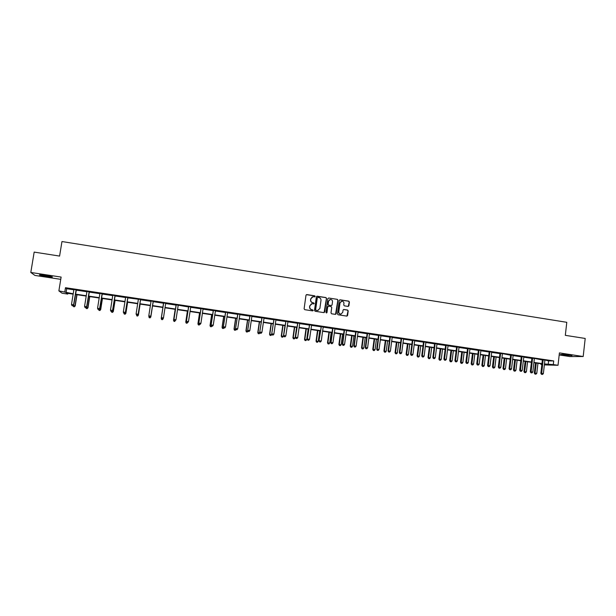 <?xml version="1.0" encoding="UTF-8"?>
<svg xmlns="http://www.w3.org/2000/svg" width="616" height="616" viewBox="0 0 616 616"><rect width="100%" height="100%" fill="white"/><g stroke="black" fill="none" stroke-linecap="round" stroke-linejoin="round"><path stroke-width="0.92" d="M315.184 296.427L314.738 295.819L306.845 294.579L305.99 295.218L304.104 308.809L304.751 309.679L312.659 310.887L313.251 310.441L311.781 309.679C310.364 309.309 309.679 308.377 309.74 306.891L309.894 305.759L312.096 303.696L313.736 303.88L314.222 303.426L312.751 302.664C311.334 302.294 310.649 301.363 310.71 299.884L310.864 298.752L313.028 296.689L314.714 296.874L315.184 296.427M314.776 296.866L314.591 295.873L306.375 294.664M312.812 310.887L312.659 309.879L311.781 309.679M313.798 303.873L313.629 302.872L312.751 302.664M569.038 354.978L560.637 354.416L563.609 355.024L572.002 355.578L569.038 354.978M45.176 275.344C40.641 274.697 38.808 274.62 39.678 275.098L46.724 276.561C51.228 277.2 53.053 277.277 52.198 276.8L45.176 275.344M348.055 306.421L348.887 305.79L349.395 302.017L348.764 301.155L340.132 299.8L339.3 300.431L337.468 313.921L338.099 314.784L346.885 316.116L347.586 315.477L348.202 310.911L347.57 310.048L343.728 309.471L343.043 310.11L342.735 312.381L340.871 314.106C339.485 313.968 338.8 313.197 338.808 311.773L340.009 302.895L341.818 301.178C343.228 301.286 343.936 302.063 343.936 303.511L343.736 304.982L344.367 305.844L348.055 306.421M545.021 359.99L548.602 360.907L553.707 360.93L553.291 364.587L558.019 365.288L544.367 364.911M67.876 293.339L67.76 294.063L62.023 293.208L58.874 290.883L61.123 277.077L30.8 272.465L34.173 252.098L59.59 256.079L61.962 241.541L566.789 322.307L565.319 335.335L585.2 338.454L583.19 356.518L559.42 352.899L558.019 365.288M58.874 290.883L73.212 293.786M553.707 360.93L65.481 287.71L64.819 291.768M326.565 298.437L325.933 297.574L317.202 296.204L316.362 296.843L314.491 310.402L315.13 311.265L323.877 312.605L324.717 311.965L326.565 298.437L325.772 297.628L316.763 296.273M328.698 298.005L337.383 299.368L338.015 300.231L336.182 313.729L335.481 314.368L331.624 313.79L330.992 312.928L331.739 307.446L331.108 306.583L328.636 306.198L327.797 306.837L326.526 313.005L325.98 312.389L327.858 298.645L328.698 298.005L337.383 299.368M559.189 354.939L570.023 356.579L583.19 356.518M30.8 272.465L34.935 275.429L60.753 279.348M65.481 287.71L66.69 288.719L73.858 289.79L73.812 289.358M76.161 290.136L86.902 291.745L86.856 291.314M89.166 292.084L99.869 293.686L99.831 293.262M102.094 294.017L112.766 295.618M114.946 295.942L125.595 297.543L125.549 297.12M127.728 297.859L138.346 299.237M140.44 299.761L151.028 301.347L150.982 300.931M153.076 301.655L163.61 303.234L163.587 302.818M165.812 303.149L165.642 303.549L176.114 305.105M176.068 304.82L188.558 306.968M190.629 307.284L200.924 308.824M203.172 308.755L203.01 309.14L213.221 310.664M215.331 310.98L225.456 312.497M227.735 312.435L227.574 312.82L237.614 314.322M239.755 314.637L249.711 316.131M252.029 316.077L251.867 316.462L261.746 317.933M263.918 318.256L273.712 319.727M276.053 319.673L275.899 320.058L285.608 321.506M287.811 321.837L297.443 323.285M299.815 323.238L299.661 323.623L309.209 325.048M311.442 325.379L320.913 326.796M323.315 326.757L323.161 327.142L332.555 328.544M334.819 328.882L344.136 330.276M346.415 330.615L355.655 332.001M357.95 332.347L367.105 333.718M369.562 333.687L369.415 334.072L378.501 335.427M380.827 335.774L389.836 337.121M392.315 337.098L392.169 337.476L401.108 338.808M403.457 339.162L412.32 340.486M414.83 340.479L414.683 340.848L423.477 342.157M425.995 342.15L425.849 342.527L434.565 343.82M437.098 343.813L436.96 344.19L445.607 345.476M448.148 345.468L448.009 345.846L456.579 347.124M459.143 347.116L458.997 347.486L467.505 348.756M470.07 348.756L469.931 349.126L478.37 350.381M480.811 350.75L489.173 352.005M491.63 352.367L499.923 353.615M502.525 353.623L510.618 355.216M513.236 355.224L513.097 355.594L521.259 356.81M523.754 357.18L531.839 358.397M534.48 358.412L542.373 359.967M76.307 289.874L73.843 289.505M89.305 291.822L86.894 291.46M102.233 293.755L99.861 293.401M115.084 295.68L112.728 295.195M127.866 297.597L125.587 297.259M140.579 299.507L138.331 299.153M153.215 301.393L150.943 300.924M165.781 303.28L163.556 302.949M190.791 306.899L188.504 306.683M203.103 308.87L200.87 308.539M215.423 310.718L213.175 310.379M227.666 312.551L225.402 312.212M239.847 314.383L237.568 314.037M251.959 316.193L249.665 315.854M264.002 318.002L261.692 317.656M275.983 319.796L273.658 319.45M287.895 321.583L285.555 321.229M299.746 323.354L297.389 323M311.527 325.125L309.163 324.763M323.254 326.88L320.867 326.519M334.904 328.628L332.509 328.266M346.5 330.361L344.082 329.999M358.035 332.093L355.601 331.724M369.5 333.81L367.059 333.441M380.904 335.52L378.455 335.15M392.253 337.221L389.782 336.852M403.603 338.792L401.055 338.538M414.768 340.594L412.273 340.217M425.933 342.265L423.423 341.888M437.037 343.928L434.519 343.551M448.086 345.584L445.553 345.206M459.074 347.231L456.533 346.854M470.008 348.872L467.452 348.487M480.95 350.389L478.316 350.119M491.768 352.005L489.127 351.736M502.463 353.738L499.876 353.345M513.174 355.34L510.572 354.947M523.885 356.818L521.205 356.541M534.418 358.52L531.793 358.127M544.96 360.106L542.326 359.705M346.923 316.116L348.025 310.949L347.393 310.094L343.497 309.517M541.857 364.541L540.94 364.403L541.872 364.418M541.01 363.756L540.94 364.403M544.475 363.956L553.291 364.587M75.506 294.132L86.263 295.734M88.511 296.065L99.238 297.667M101.448 297.99L112.143 299.584M114.314 299.907L124.979 301.494M127.096 301.809L137.73 303.395M139.817 303.703L150.419 305.282M152.46 305.59L163.024 307.161M165.049 307.461L175.537 309.024M177.577 309.324L187.98 310.872M190.044 311.18L200.354 312.72M202.433 313.028L212.659 314.553M214.753 314.861L224.902 316.37M227.011 316.686L237.068 318.187M239.2 318.503L249.172 319.989M251.32 320.305L261.207 321.775M263.371 322.099L273.181 323.562M275.352 323.885L285.085 325.333M287.272 325.656L296.92 327.096M299.13 327.427L308.693 328.852M310.918 329.183L320.405 330.592M322.645 330.923L332.055 332.324M334.311 332.663L343.643 334.049M345.907 334.388L355.163 335.766M357.449 336.105L366.62 337.476M368.922 337.814L378.024 339.17M380.334 339.516L389.358 340.864M391.684 341.21L400.639 342.542M402.98 342.889L411.858 344.213M414.214 344.56L423.015 345.869M425.387 346.223L434.111 347.524M436.498 347.878L445.152 349.164M447.547 349.526L456.14 350.804M458.543 351.159L467.067 352.429M469.484 352.791L477.931 354.046M480.365 354.408L488.742 355.655M491.191 356.025L499.499 357.257M501.955 357.627L510.202 358.851M512.666 359.22L520.843 360.437M523.323 360.807L531.431 362.015M533.926 362.385L541.965 363.579M73.158 294.125L66.597 293.154L67.76 294.063M544.413 364.449L545.853 364.472L544.436 364.264M541.934 363.887L533.895 362.693M531.392 362.324L523.292 361.115M520.805 360.745L512.635 359.528M510.163 359.159L501.925 357.935M499.46 357.573L491.152 356.333M488.704 355.971L480.326 354.724M477.893 354.362L469.446 353.107M467.028 352.745L458.504 351.474M456.102 351.12L447.509 349.842M445.114 349.48L436.459 348.194M434.072 347.84L425.34 346.538M422.976 346.184L414.168 344.875M411.819 344.529L402.941 343.204M400.6 342.858L391.645 341.526M389.32 341.179L380.295 339.832M377.978 339.493L368.876 338.138M366.582 337.791L357.403 336.428M355.116 336.09L345.869 334.711M343.597 334.373L334.265 332.986M332.009 332.648L322.599 331.254M320.366 330.915L310.872 329.506M308.655 329.175L299.083 327.75M296.874 327.419L287.233 325.987M285.039 325.656L275.306 324.209M273.134 323.885L263.325 322.43M261.161 322.106L251.266 320.636M249.126 320.312L239.147 318.834M237.021 318.51L226.965 317.017M224.848 316.701L214.707 315.192M212.612 314.884L202.387 313.359M200.308 313.051L189.99 311.519M187.934 311.211L177.531 309.663M175.483 309.355L164.996 307.792M162.971 307.492L152.406 305.921M150.366 305.621L139.763 304.042M137.684 303.734L127.05 302.148M124.925 301.832L114.26 300.246M112.089 299.923L101.394 298.329M99.184 298.005L88.458 296.404M86.209 296.073L75.452 294.471M66.69 288.719L66.035 292.715M548.602 360.907L548.186 364.51M312.297 296.866L310.864 298.752M312.605 302.71C311.188 302.34 310.502 301.416 310.564 299.938L310.718 298.806M311.411 303.842L309.894 305.759M311.634 309.717C310.218 309.355 309.532 308.423 309.594 306.945L309.748 305.813M324.093 312.605L326.411 298.49M317.871 297.389L317.286 297.828L315.646 309.733L316.093 310.333L317.64 310.526L319.873 308.454L320.99 300.331C321.044 298.852 320.366 297.921 318.949 297.551L317.871 297.389M317.548 297.443L317.286 297.828M318.102 310.456L315.946 310.379L315.5 309.771L317.132 297.89M335.543 314.368L337.845 300.285L337.214 299.422M328.236 306.252L327.635 306.884L327.011 312.551M326.549 312.997L326.857 312.589M332.509 301.763C332.517 300.308 331.801 299.53 330.384 299.43L328.574 301.147L328.143 304.281L328.775 305.151L331.4 305.536L332.086 304.897L332.509 301.763M329.83 299.553L328.574 301.147M331.485 305.528L328.621 305.197L327.981 304.335L328.413 301.201M341.303 301.286L340.009 302.895M341.149 314.075L340.702 314.145C339.316 314.014 338.631 313.236 338.638 311.819L339.84 302.949M348.263 306.421L349.218 302.063L348.587 301.209L339.724 299.853M73.204 305.513L75.206 305.906L77.008 294.702M74.297 306.753L73.473 306.637L74.367 306.806L75.029 305.782L76.815 294.671M73.473 306.637L73.05 305.675M75.206 305.906L74.367 306.806M76.13 289.713L73.589 304.774L71.487 304.466L73.851 289.797M76.384 289.743L73.774 304.905L72.842 305.767L72.003 305.644L72.842 305.767M72.919 305.821L73.774 304.905M71.487 304.466L72.003 305.644M50.273 276.276L41.742 274.898M41.126 274.844L50.874 276.415M569.584 355.062L563.109 354.3M562.508 354.262L570.185 355.163M86.24 307.423L87.988 307.769L89.767 296.604M87.102 308.624L86.286 308.508L87.164 308.67L87.842 307.654L89.605 296.573M86.286 308.508L85.947 307.723M87.988 307.769L87.164 308.67M99.207 309.317L100.693 309.632L102.456 298.49M99.838 310.487L99.03 310.364L99.884 310.533L100.577 309.517L102.333 298.467M99.03 310.364L98.699 309.586M100.693 309.632L99.884 310.533M89.158 291.661L86.648 306.691L84.561 306.383L86.902 291.753M89.382 291.699L86.794 306.814L85.901 307.677L85.062 307.553L85.901 307.677M85.963 307.731L86.794 306.814M84.561 306.383L85.062 307.553M102.117 293.601L99.63 308.593L97.551 308.285L99.869 293.693M102.31 293.632L99.754 308.708L98.876 309.579L98.052 309.455L98.876 309.579M98.93 309.625L99.754 308.708M97.551 308.285L98.052 309.455M112.097 311.203L113.336 311.48L115.084 300.369M112.505 312.335L111.696 312.22L112.543 312.381L113.244 311.373L114.976 300.354M111.696 312.22L111.373 311.442M113.336 311.48L112.543 312.381M124.909 313.074L125.903 313.321L127.627 302.233M125.102 314.175L124.293 314.06L125.125 314.214L125.849 313.213L127.558 302.225M124.293 314.06L123.978 313.29M125.903 313.321L125.125 314.214M137.653 314.945L138.4 315.146L140.109 304.096M137.622 316.008L136.821 315.885L137.638 316.046L138.377 315.046L140.071 304.088M138.4 315.146L137.638 316.046M114.999 295.534L112.543 310.479L110.48 310.179L112.759 295.318M115.161 295.557L112.628 310.595L111.789 311.465L110.957 311.342L111.789 311.465M111.819 311.511L112.628 310.595M110.48 310.179L110.957 311.342M127.812 297.459L125.379 312.358L123.323 312.058L125.595 297.543M127.943 297.474L125.441 312.474L124.617 313.344L123.801 313.221L124.617 313.344M124.64 313.382L125.441 312.474M123.323 312.058L123.801 313.221M136.575 315.13L137.391 315.246L136.575 315.13L136.097 313.929L138.346 299.453M136.559 315.092L136.097 313.929L138.169 314.337L140.648 299.376M140.548 299.368L138.138 314.229L137.376 315.207M137.391 315.246L138.169 314.337M149.257 316.986L150.065 317.101L149.257 316.986L148.803 315.792L151.02 301.355M149.257 316.947L148.803 315.792L150.835 316.193L153.284 301.27M153.215 301.262L150.835 316.093L150.065 317.063M150.065 317.101L150.835 316.193M163.602 303.372L161.407 317.74L163.525 302.81M161.877 318.788L161.438 317.64L163.456 317.941L162.67 318.942L161.877 318.788L162.67 318.942M165.642 303.549L163.456 317.941L162.686 318.911M161.407 317.74L161.869 318.826M176.168 305.12L173.943 319.573L176.122 304.697M174.428 320.628L173.997 319.481L175.999 319.781L175.206 320.774L174.428 320.628L175.206 320.774M178.17 305.421L175.999 319.781L175.229 320.744M176.107 305.243L176.03 304.681M173.943 319.573L174.405 320.659M188.635 306.991L186.402 321.398L188.588 306.568M186.902 322.453L187.703 322.568L186.902 322.453L186.486 321.313L188.481 321.606L190.729 307.007M188.55 307.107L188.473 306.545M186.402 321.398L186.871 322.484M187.703 322.568L188.481 321.606M201.032 308.847L198.791 323.215L200.985 308.423M199.315 324.262L200.108 324.378L199.315 324.262L198.906 323.13L200.893 323.423L203.01 309.14M200.916 308.963L200.839 308.4M198.791 323.215L199.268 324.301M200.108 324.378L200.893 323.423M213.359 310.695L211.119 325.017L213.313 310.272M211.658 326.072L212.443 326.187L211.658 326.072L211.257 324.94L213.228 325.233L215.492 310.595M213.213 310.803L213.136 310.248M211.119 325.017L211.596 326.103M212.443 326.187L213.228 325.233M225.618 312.528L223.369 326.811L225.571 312.112M223.924 327.866L224.709 327.981L223.924 327.866L223.539 326.742L225.502 327.027L227.574 312.82M225.448 312.635L225.371 312.081M223.369 326.811L223.862 327.897M224.709 327.981L225.502 327.027M237.807 314.353L235.558 328.598L237.768 313.937M236.128 329.652L236.914 329.76L236.128 329.652L235.751 328.528L237.699 328.813L239.917 314.26M237.607 314.46L237.53 313.898M235.558 328.598L236.051 329.675M236.914 329.76L237.699 328.813M249.934 316.17L247.678 330.376L249.888 315.754M248.271 331.423L249.041 331.539L248.271 331.423L247.894 330.307L249.834 330.592L251.867 316.462M249.703 316.27L249.626 315.715M247.678 330.376L248.179 331.447M249.041 331.539L249.834 330.592M261.993 317.979L259.729 332.139L261.946 317.563M260.337 333.187L261.107 333.302L260.337 333.187L259.975 332.078L261.908 332.363L264.072 317.879M261.738 318.072L261.661 317.517M259.729 332.139L260.237 333.21M261.107 333.302L261.908 332.363M273.981 319.773L271.718 333.895L273.935 319.358M272.341 334.942L273.104 335.058L272.341 334.942L271.987 333.841L273.904 334.118L275.899 320.058M273.704 319.866L273.627 319.311M271.718 333.895L272.226 334.965M273.104 335.058L273.904 334.118M285.909 321.56L283.637 335.643L285.863 321.144M284.276 336.69L285.039 336.806L284.276 336.69L283.938 335.589L285.847 335.866L287.965 321.46M285.601 321.644L285.524 321.098M283.637 335.643L284.153 336.713M285.039 336.806L285.847 335.866M297.767 323.338L295.488 337.375L297.721 322.923M296.15 338.43L296.904 338.538L296.15 338.43L295.819 337.329L297.713 337.606L299.661 323.623M297.436 323.415L297.359 322.869M295.488 337.375L296.019 338.446M296.904 338.538L297.713 337.606M309.563 325.102L307.276 339.108L309.517 324.694M307.954 340.155L308.708 340.263L307.954 340.155L307.63 339.062L309.517 339.339L311.596 325.002M309.201 325.179L309.124 324.632M307.276 339.108L307.815 340.171M308.708 340.263L309.517 339.339M321.29 326.857L319.003 340.825L321.244 326.449M319.696 341.872L320.451 341.98L319.696 341.872L319.388 340.779L321.259 341.056L323.161 327.142M320.905 326.934L320.828 326.388M319.003 340.825L319.542 341.888M320.451 341.98L321.259 341.056M332.956 328.605L332.548 328.675L330.669 342.527L331.069 342.496L332.917 328.197M331.377 343.582L332.124 343.69L331.377 343.582L331.069 342.496L332.94 342.765L334.973 328.505M332.548 328.675L332.471 328.128M330.669 342.527L331.215 343.589M332.124 343.69L332.94 342.765M150.327 316.793L150.828 316.963L152.522 305.936M148.91 316.131L149.103 316.616M150.081 317.825L149.28 317.71L150.081 317.864L150.828 316.87L152.506 305.936M149.28 317.748L148.841 316.678L149.28 317.71M150.828 316.963L150.081 317.864M161.669 319.519L162.462 319.635L161.669 319.519L161.238 318.395L162.901 307.484L161.215 318.487L161.715 318.464M162.924 318.641L163.294 318.187M162.462 319.635L163.217 318.68L162.455 319.673M161.661 319.558L161.215 318.487M175.183 309.309L173.519 320.281L174.251 320.297M175.214 309.317L173.573 320.197L173.974 321.352L174.782 321.437L173.997 321.321M173.974 321.352L173.519 320.281M187.395 311.126L185.755 322.076L186.717 322.122M187.464 311.142L185.832 321.991L186.217 323.138L187.033 323.223L186.248 323.107M187.549 322.584L187.033 323.223M186.217 323.138L185.755 322.076M199.545 312.936L197.921 323.854L199.114 323.931M199.646 312.951L198.029 323.777L198.39 324.917L199.214 325.002L198.437 324.886M199.73 324.363L199.214 325.002M198.39 324.917L197.921 323.854M211.635 314.738L210.025 325.625L211.434 325.741M211.758 314.753L210.164 325.548L210.503 326.688L211.327 326.773L210.556 326.657M211.85 326.134L211.327 326.773M210.503 326.688L210.025 325.625M223.654 316.524L222.06 327.389L223.693 327.535M223.8 316.547L222.222 327.319L222.545 328.444L223.377 328.536L222.607 328.42M223.901 327.897L223.377 328.536M222.545 328.444L222.06 327.389M235.605 318.303L234.034 329.137L235.89 329.314M235.782 318.333L234.219 329.075L234.519 330.199L235.358 330.284L234.596 330.168M235.99 329.529L235.358 330.284M234.519 330.199L234.034 329.137M247.493 320.074L245.938 330.877L248.009 331.092M247.694 320.104L246.154 330.815L246.431 331.939L247.278 332.024L246.515 331.916M248.032 331.131L247.278 332.024M246.431 331.939L245.938 330.877M259.321 321.829L257.781 332.609L259.952 332.601M259.552 321.868L258.019 332.555L258.281 333.664L259.136 333.757L258.374 333.641M259.913 332.832L259.136 333.757M258.281 333.664L257.781 332.609M271.086 323.585L269.562 334.334L271.71 334.557L271.779 334.041M271.333 323.623L269.823 334.28L270.062 335.389L270.925 335.481L270.17 335.366M271.71 334.557L270.925 335.481M270.062 335.389L269.562 334.334M282.783 325.325L281.273 336.051L283.437 336.274L284.931 325.641M283.06 325.364L281.566 335.997L281.781 337.098L282.652 337.191L281.897 337.083M283.437 336.274L282.652 337.191M281.781 337.098L281.273 336.051M294.417 327.058L292.923 337.753L295.103 337.984L296.581 327.381M294.718 327.104L293.239 337.707L293.439 338.8L294.317 338.892L293.57 338.785M295.103 337.984L294.317 338.892M293.439 338.8L292.923 337.753M305.99 328.775L304.512 339.447L306.706 339.678L308.169 329.106M306.314 328.829L304.851 339.408L305.036 340.494L305.913 340.586L305.174 340.479M306.706 339.678L305.913 340.586M305.036 340.494L304.512 339.447M317.502 330.492L316.039 341.133L318.249 341.364L319.696 330.815M317.856 330.546L316.408 341.095L316.57 342.18L317.456 342.273L316.716 342.165M318.249 341.364L317.456 342.273M316.57 342.18L316.039 341.133M328.952 332.193L327.504 342.812L329.729 343.043L331.162 332.525M329.329 332.247L327.897 342.781L328.043 343.859L328.929 343.951L328.197 343.844M329.729 343.043L328.929 343.951M328.043 343.859L327.504 342.812M340.34 333.887L338.908 344.483L341.149 344.714L342.565 334.219M340.74 333.949L339.324 344.452L339.455 345.522L340.348 345.622L339.616 345.514M341.149 344.714L340.348 345.622M339.455 345.522L338.908 344.483M351.667 335.574L350.258 346.138L352.506 346.377L353.907 335.913M352.098 335.643L350.697 346.115L350.804 347.185L351.705 347.278L350.974 347.17M352.506 346.377L351.705 347.278M350.804 347.185L350.258 346.138M362.94 337.252L361.538 347.794L363.81 348.032L365.196 337.591M363.386 337.322L362 347.77L362.093 348.833L363.001 348.925L362.277 348.825M363.81 348.032L363.001 348.925M362.093 348.833L361.538 347.794M374.151 338.923L372.765 349.434L375.044 349.68L376.415 339.262M374.62 338.993L373.25 349.411L373.319 350.473L374.235 350.566L373.519 350.465M375.044 349.68L374.235 350.566M373.319 350.473L372.765 349.434M385.3 340.579L383.93 351.066L386.224 351.312L387.58 340.918M385.793 340.656L384.438 351.051L384.492 352.106L385.408 352.206L384.7 352.098M386.224 351.312L385.408 352.206M384.492 352.106L383.93 351.066M396.396 342.234L395.041 352.691L397.351 352.937L398.691 342.573M396.912 342.311L395.572 352.683L395.603 353.723L396.527 353.823L395.818 353.723M397.351 352.937L396.527 353.823M395.603 353.723L395.041 352.691M407.43 343.874L406.09 354.308L408.408 354.562L409.732 344.221M407.969 343.951L406.645 354.3L406.66 355.34L407.592 355.44L406.883 355.34M408.408 354.562L407.592 355.44M406.66 355.34L406.09 354.308M418.41 345.507L417.078 355.917L419.419 356.171L420.728 345.853M418.972 345.591L417.656 355.909L417.656 356.949L418.595 357.049L417.887 356.949M419.419 356.171L418.595 357.049M417.656 356.949L417.078 355.917M429.329 347.131L428.02 357.519L430.361 357.773L431.662 347.478M429.914 347.216L428.613 357.511L428.597 358.543L429.537 358.651L428.836 358.543M430.361 357.773L429.537 358.651M428.597 358.543L428.02 357.519M440.194 348.748L438.892 359.105L441.256 359.367L442.534 349.095M440.794 348.841L439.516 359.113L439.485 360.137L440.425 360.237L439.732 360.137M441.256 359.367L440.425 360.237M439.485 360.137L438.892 359.105M450.997 350.358L449.718 360.691L452.09 360.953L453.361 350.712M451.628 350.45L450.311 361.715L451.258 361.823L450.565 361.723M452.09 360.953L451.258 361.823M450.311 361.715L449.718 360.691M461.754 351.959L460.483 362.27L462.87 362.524L464.125 352.314M462.4 352.052L461.084 363.294L462.031 363.394L461.346 363.294M462.87 362.524L462.031 363.394M461.084 363.294L460.483 362.27M472.449 353.553L471.194 363.833L473.588 364.095L474.828 353.907M473.119 353.653L471.794 364.857L472.757 364.965L472.072 364.865M473.588 364.095L472.757 364.965M471.794 364.857L471.194 363.833M483.09 355.132L481.851 365.396L484.261 365.658L485.485 355.494M483.783 355.24L482.459 366.412L483.421 366.52L482.736 366.42M484.261 365.658L483.421 366.52M482.459 366.412L481.851 365.396M493.678 356.71L492.453 366.944L494.871 367.213L496.088 357.064M494.386 356.818L493.062 367.96L494.032 368.068L493.354 367.968M494.871 367.213L494.032 368.068M493.062 367.96L492.453 366.944M504.211 358.273L502.995 368.483L505.428 368.753L506.629 358.635M504.943 358.389L503.618 369.5L504.589 369.608L503.911 369.515M505.428 368.753L504.589 369.608M503.618 369.5L502.995 368.483M344.56 330.345L344.128 330.407L342.273 344.228L342.696 344.198L344.521 329.937M342.989 345.276L343.736 345.384L342.989 345.276L342.696 344.198L344.552 344.467L346.569 330.245M344.128 330.407L344.051 329.868M342.273 344.228L342.819 345.291M343.736 345.384L344.552 344.467M356.102 332.078L355.648 332.132L353.807 345.923L354.262 345.892L356.056 331.67M354.546 346.97L355.286 347.077L354.546 346.97L354.262 345.892L356.11 346.161L358.096 331.97M355.648 332.132L355.571 331.593M353.807 345.923L354.362 346.977M355.286 347.077L356.11 346.161M367.583 333.795L367.105 333.849L365.28 347.601L365.758 347.578L367.536 333.387M366.035 348.648L366.774 348.756L366.035 348.648L365.758 347.578L367.598 347.848L369.415 334.072M367.105 333.849L367.028 333.31M365.28 347.601L365.842 348.656M366.774 348.756L367.598 347.848M379.002 335.504L378.494 335.558L376.699 349.272L377.2 349.249L378.955 335.096M377.462 350.319L378.193 350.427L377.462 350.319L377.2 349.249L379.025 349.518L380.973 335.404M378.494 335.558L378.416 335.019M376.699 349.272L377.262 350.327M378.193 350.427L379.025 349.518M390.359 337.206L389.828 337.252L388.049 350.935L388.573 350.92L390.313 336.798M388.835 351.982L389.558 352.09L388.835 351.982L388.573 350.92L390.39 351.182L392.169 337.476M389.828 337.252L389.751 336.713M388.049 350.935L388.627 351.99M389.558 352.09L390.39 351.182M401.655 338.9L401.101 338.939L399.337 352.591L399.892 352.575L401.609 338.492M400.138 353.638L400.862 353.738L400.138 353.638L399.892 352.575L401.694 352.837L403.549 338.9M401.101 338.939L401.024 338.407M399.337 352.591L399.923 353.638M400.862 353.738L401.694 352.837M412.889 340.579L412.312 340.617L410.572 354.231L411.142 354.223L412.843 340.178M411.388 355.278L412.104 355.386L411.388 355.278L411.142 354.223L412.943 354.485L414.683 340.848M412.312 340.617L412.235 340.086M410.572 354.231L411.157 355.286M412.104 355.386L412.943 354.485M424.07 342.257L423.469 342.288L421.744 355.871L422.337 355.863L424.024 341.857M422.576 356.918L423.292 357.018L422.576 356.918L422.337 355.863L424.131 356.125L425.849 342.527M423.469 342.288L423.392 341.757M421.744 355.871L422.337 356.918M423.292 357.018L424.131 356.125M435.181 343.921L434.565 343.951L432.863 357.496L433.479 357.496L435.142 343.52M433.702 358.543L434.411 358.651L433.702 358.543L433.479 357.496L435.258 357.757L436.96 344.19M434.565 343.951L434.488 343.42M432.863 357.496L433.456 358.543M434.411 358.651L435.258 357.757M446.238 345.576L445.599 345.607L443.913 359.12L444.552 359.12L446.2 345.176M444.775 360.16L445.476 360.268L444.775 360.16L444.552 359.12L446.323 359.374L448.009 345.846M445.599 345.607L445.522 345.075M443.913 359.12L444.513 360.16M445.476 360.268L446.323 359.374M457.241 347.224L456.579 347.247L454.908 360.73L455.57 360.73L457.195 346.823M455.786 361.777L456.487 361.877L455.786 361.777L455.57 360.73L457.334 360.991L458.997 347.486M456.579 347.247L456.502 346.723M454.908 360.73L455.517 361.769M456.487 361.877L457.334 360.991M468.183 348.864L467.498 348.887L465.85 362.331L466.535 362.339L468.137 348.464M466.736 363.378L467.436 363.478L466.736 363.378L466.535 362.339L468.283 362.593L469.931 349.126M467.498 348.887L467.421 348.356M465.85 362.331L466.458 363.371M467.436 363.478L468.283 362.593M479.071 350.496L478.363 350.512L476.73 363.925L477.438 363.933L479.025 350.096M477.631 364.972L478.332 365.072L477.631 364.972L477.438 363.933L479.179 364.187L480.896 350.489M478.363 350.512L478.286 349.988M476.73 363.925L477.346 364.965M478.332 365.072L479.179 364.187M489.897 352.113L489.166 352.129L487.556 365.511L488.288 365.527L489.851 351.721M488.473 366.551L489.166 366.659L488.473 366.551L488.288 365.527L490.02 365.781L491.714 352.106M489.166 352.129L489.089 351.605M487.556 365.511L488.18 366.551M489.166 366.659L490.02 365.781M500.669 353.73L499.923 353.738L498.329 367.09L499.075 367.105L500.623 353.338M499.253 368.129L499.938 368.229L499.253 368.129L499.075 367.105L500.8 367.359L502.394 353.984M499.923 353.738L499.846 353.214M498.329 367.09L498.952 368.122M499.938 368.229L500.8 367.359M511.388 355.332L510.61 355.34L509.039 368.653L509.809 368.676L511.342 354.939M509.979 369.7L510.664 369.8L509.979 369.7L509.809 368.676L511.526 368.93L513.097 355.594M510.61 355.34L510.541 354.824M509.039 368.653L509.671 369.692M510.664 369.8L511.526 368.93M514.691 359.836L513.49 370.024L515.931 370.293L517.124 360.198M515.446 359.952L514.114 371.04L515.091 371.148L514.422 371.048M515.931 370.293L515.091 371.148M514.114 371.04L513.49 370.024M522.045 356.934L521.252 356.934L519.696 370.216L520.489 370.239L521.998 356.541M520.651 371.263L521.328 371.363L520.651 371.263L520.489 370.239L522.191 370.493L523.831 356.926M521.252 356.934L521.175 356.418M519.696 370.216L520.335 371.248M521.328 371.363L522.191 370.493M525.117 361.392L523.931 371.548L526.387 371.818L527.558 361.754M525.895 361.5L524.555 372.565L525.54 372.672L524.87 372.572M526.387 371.818L525.54 372.672M524.555 372.565L523.931 371.548M532.655 358.52L531.839 358.52L530.299 371.771L531.107 371.795L532.609 358.127M531.262 372.811L531.939 372.911L531.262 372.811L531.107 371.795L532.809 372.049L534.349 358.774M531.839 358.52L531.762 358.004M530.299 371.771L530.938 372.803M531.939 372.911L532.809 372.049M535.489 362.932L534.318 373.065L536.782 373.342L537.945 363.294M536.282 363.047L534.95 374.081L535.935 374.189L535.273 374.097M536.782 373.342L535.935 374.189M534.95 374.081L534.318 373.065M543.204 360.098L542.365 360.098L540.848 373.311L541.68 373.342L543.158 359.713M541.826 374.359L542.496 374.459L541.826 374.359L541.68 373.342L543.366 373.596L544.89 360.352M542.365 360.098L542.296 359.582M540.848 373.311L541.495 374.343M542.496 374.459L543.366 373.596M321.275 326.565L320.89 326.642M332.94 328.313L332.532 328.382M344.544 330.053L344.113 330.122M356.087 331.785L355.632 331.847M367.567 333.502L367.09 333.564M378.986 335.22L378.478 335.266M390.344 336.921L389.812 336.967M401.64 338.608L401.085 338.654M412.874 340.294L412.297 340.332M424.047 341.972L423.454 342.003M435.166 343.636L434.55 343.666M446.223 345.291L445.584 345.322M457.226 346.939L456.564 346.97M468.168 348.579L467.482 348.602M479.055 350.211L478.347 350.227M489.882 351.836L489.15 351.851M500.654 353.445L499.899 353.461M511.372 355.055L510.595 355.062M522.029 356.649L521.236 356.656M532.632 358.243L531.824 358.243M543.181 359.821L542.35 359.821"/></g></svg>
